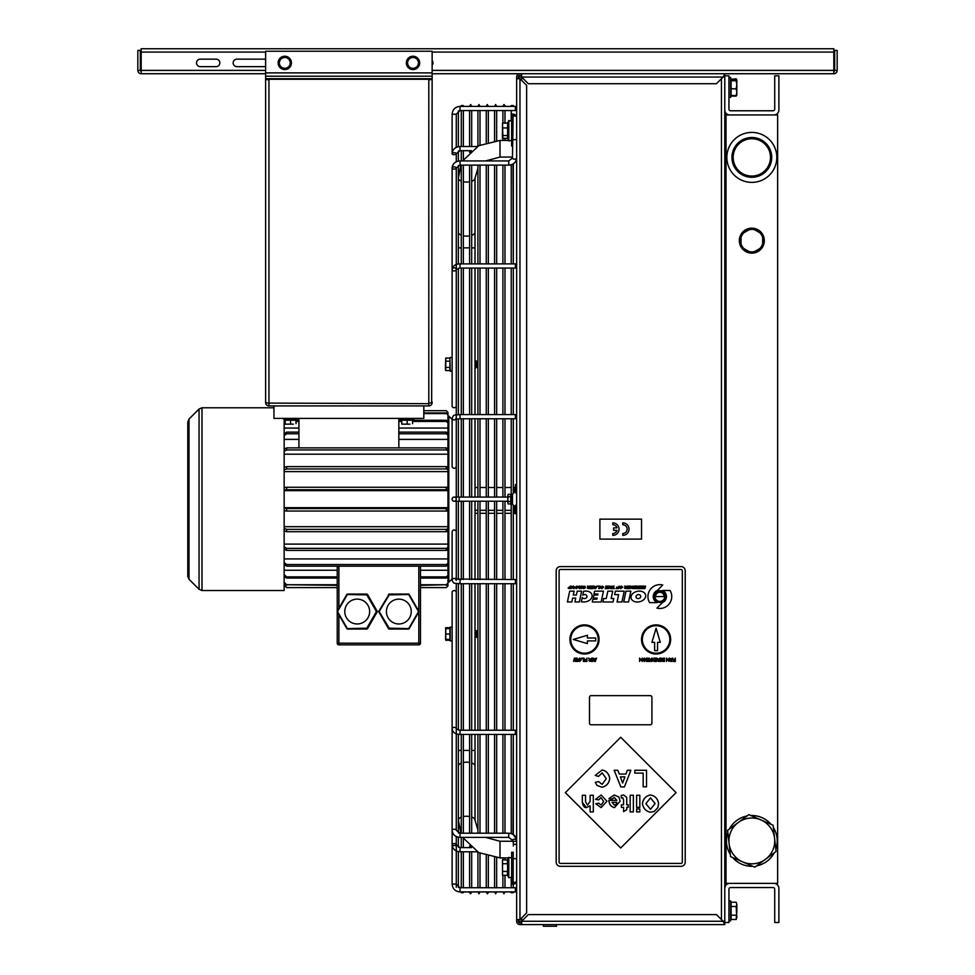 <?xml version="1.0" encoding="UTF-8"?>
<svg xmlns="http://www.w3.org/2000/svg" width="975" height="975" viewBox="0 0 975 975"><rect width="100%" height="100%" fill="white"/><g stroke="black" fill="none" stroke-linecap="round" stroke-linejoin="round"><path stroke-width="1.46" d="M776.076 851.467L773.09 825.203L760.975 819.926L748.849 814.649L727.594 830.359L730.58 856.635L742.694 861.912L754.808 867.177L776.076 851.467M729.081 843.497A22.9 22.9 0 0 1 760.975 819.926A22.9 22.9 0 0 1 765.448 859.328A22.9 22.9 0 0 1 729.081 843.497M756.612 865.849A25.387 25.387 0 0 0 774.272 852.796M732.627 857.525A25.387 25.387 0 0 0 752.761 866.287M727.85 832.589A25.387 25.387 0 0 0 730.324 854.405M747.057 815.977A25.387 25.387 0 0 0 729.385 829.03M771.042 824.302A25.387 25.387 0 0 0 750.896 815.539M775.82 849.249A25.387 25.387 0 0 0 773.346 827.422M762.657 245.505A11.858 11.858 0 0 0 762.657 235.792M761.451 233.707A11.858 11.858 0 0 0 753.041 228.845M750.628 228.845A11.858 11.858 0 0 0 742.219 233.707M741.012 235.792A11.858 11.858 0 0 0 741.012 245.505M742.219 247.589A11.858 11.858 0 0 0 750.628 252.452M753.041 252.452A11.858 11.858 0 0 0 761.451 247.589M751.81 228.162A12.492 12.492 0 0 0 741.024 234.39M762.645 234.39A12.492 12.492 0 0 0 751.847 228.162L741.012 234.402A12.492 12.492 0 0 0 741.012 246.882M741.012 234.402L741.012 246.894A12.492 12.492 0 0 0 751.81 253.134M741.012 246.894L751.835 253.147A12.492 12.492 0 0 0 762.645 246.907L762.657 234.402L751.835 228.15M762.657 246.882A12.492 12.492 0 0 0 762.657 234.427M751.835 253.147L762.657 246.894M762.657 243.677A11.237 11.237 0 0 1 759.866 248.503M759.866 232.793A11.237 11.237 0 0 1 762.657 237.62M749.044 229.759A11.237 11.237 0 0 1 754.613 229.759M741.012 237.62A11.237 11.237 0 0 1 743.791 232.793M743.791 248.503A11.237 11.237 0 0 1 741.012 243.677M754.613 251.538A11.237 11.237 0 0 1 749.044 251.538M777.636 114.94L726.022 114.94L726.022 883.374L777.636 883.374L777.636 114.94M751.835 176.061A18.671 18.671 0 0 1 735.662 148.066A18.671 18.671 0 0 1 767.995 148.066A18.671 18.671 0 0 1 751.835 176.061M751.835 177.292A19.902 19.902 0 0 0 769.068 147.444A19.902 19.902 0 0 0 734.602 147.444A19.902 19.902 0 0 0 751.835 177.292M751.835 132.417A24.972 24.972 0 0 0 730.202 169.882A24.972 24.972 0 0 0 773.467 169.882A24.972 24.972 0 0 0 751.835 132.417M511.144 504.148L511.144 494.154L512.472 494.154L512.472 504.148L511.144 504.148M508.182 503.965L507.817 502.759L508.182 503.965L510.729 503.965L510.729 501.564L508.182 501.564L507.817 502.759L507.817 499.151L508.182 501.564M508.182 494.349L507.817 495.556L508.182 494.349L510.729 494.349L510.729 501.564M508.182 496.75L507.817 499.151L507.817 495.556L508.182 496.75L510.729 496.75M400.493 418.397L400.493 419.725L413.814 419.725L413.814 418.397M409.866 424.149L404.454 424.149L409.866 424.149M401.749 424.149L404.454 424.149L401.749 424.149M407.16 423.662L407.16 420.225L401.749 420.225L401.749 423.662M407.16 420.225L412.571 420.225L412.571 423.662M283.944 418.397L283.944 419.725L297.265 419.725L297.265 418.397M449.902 627.729L445.746 627.729L445.575 639.417M445.746 627.729L445.575 628.558M449.902 640.234L445.746 640.234M449.512 628.57L450.218 627.071L450.218 640.916M502.381 137.865L502.527 123.118L502.905 138.413M502.527 123.118L507.609 123.118L507.609 135.549L502.527 135.549M507.609 127.944L502.527 127.944M507.573 138.316L502.527 138.316M507.609 135.549L507.609 138.316M508.548 140.424L499.992 140.424L499.992 157.072L485.587 160.948L508.731 160.936L512.472 158.048L508.731 160.936L508.731 165.116C513.484 164.751 516.116 162.411 516.64 158.06A2.084 1.085 0 0 1 514.556 159.144A2.084 1.085 0 0 1 512.472 158.06L513.167 114.075L511.643 114.075L511.643 146.031L512.472 146.031M513.313 841.242L499.992 841.242L485.623 837.379L499.992 841.242L499.992 857.89L508.548 857.89L507.341 860.596L507.609 859.901L502.527 859.901L502.527 875.282L507.609 875.282L507.341 874.575L508.792 877.793L511.643 877.159M507.609 123.033L504.989 123.033M507.609 138.413L504.989 138.413M502.527 859.901L502.527 875.282M507.341 860.596L507.609 863.74L502.527 863.74M507.609 863.74L507.609 871.431L502.527 871.431M507.609 871.431L507.341 874.575M507.609 875.282L508.792 877.793L508.792 857.378L511.643 858.012M513.167 884.24L513.203 852.272L511.643 852.272L511.643 884.24L516.628 882.875L513.313 884.362L513.313 887.75L513.313 884.362M282.08 67.592L279.374 66.032L279.374 62.9A5.411 5.411 0 0 0 287.491 67.592L284.785 69.152L282.08 67.592M279.374 59.78L282.08 58.22A5.411 5.411 0 0 0 279.374 62.9L279.374 59.78M284.785 56.66L287.491 58.22A5.411 5.411 0 0 0 282.08 58.22L284.785 56.66M290.197 62.9L290.197 66.032L287.491 67.592A5.411 5.411 0 0 0 287.491 58.22L290.197 59.78L290.197 62.9M284.785 69.566A6.654 6.654 0 0 1 279.021 59.573A6.654 6.654 0 0 1 290.55 59.573A6.654 6.654 0 0 1 284.785 69.566M410.292 67.592L407.587 66.032L407.587 62.9A5.411 5.411 0 0 0 415.703 67.592L412.998 69.152L410.292 67.592M407.587 59.78L410.292 58.22A5.411 5.411 0 0 0 407.587 62.9L407.587 59.78M412.998 56.66L415.703 58.22A5.411 5.411 0 0 0 410.292 58.22L412.998 56.66M418.409 62.9L418.409 66.032L415.703 67.592A5.411 5.411 0 0 0 415.703 58.22L418.409 59.78L418.409 62.9M412.998 69.566A6.654 6.654 0 0 1 407.233 59.573A6.654 6.654 0 0 1 418.763 59.573A6.654 6.654 0 0 1 412.998 69.566M513.313 841.132L513.313 844.362L516.628 844.362M452.12 499.151A2.084 2.084 0 0 1 454.204 497.079A2.084 2.084 0 0 1 456.276 499.151A2.084 2.084 0 0 1 454.204 501.235A2.084 2.084 0 0 1 452.12 499.151A2.084 2.084 0 0 1 454.204 497.079A2.084 2.084 0 0 1 456.276 499.151A2.084 2.084 0 0 1 454.204 501.235A2.084 2.084 0 0 1 452.12 499.151M513.313 846.007C511.046 846.007 511.046 846.007 513.313 846.007L513.289 845.861M469.597 152.332L470.62 151.393M513.313 164.641L513.313 263.896L513.008 163.995M513.313 833.674L513.313 734.419L512.984 834.32M513.313 730.251L513.313 583.72L513.313 730.251M515.385 509.974L514.556 513.313L513.313 513.313L513.313 579.552L513.313 505.562M513.313 492.741L513.313 418.763L513.313 487.5L514.556 487.5L514.556 492.326M513.313 414.594L513.313 268.064L513.313 414.594M470.62 846.909L469.597 845.959M508.731 160.948L460.029 160.936C455.276 161.314 452.644 163.666 452.12 168.005A2.084 1.085 0 0 0 454.204 169.089A2.084 1.085 0 0 0 456.276 168.005A2.084 1.085 0 0 0 454.204 166.92A2.084 1.085 0 0 0 452.12 168.005L452.12 269.405A2.084 1.682 180 0 1 456.276 269.405A2.084 1.682 180 0 1 452.12 269.405C452.875 265.761 455.508 263.92 460.029 263.896L515.385 263.896L515.385 268.064L460.029 268.064L460.029 263.896M471.413 847.616L460.029 847.616L460.029 851.797C455.264 851.394 452.632 848.993 452.12 844.582A2.084 0.999 180 0 0 454.204 845.569A2.084 0.999 180 0 0 456.276 844.582A2.084 0.999 180 0 0 454.204 843.582A2.084 0.999 180 0 0 452.12 844.582L452.12 830.322A2.084 1.085 0 0 1 454.204 829.237A2.084 1.085 0 0 1 456.276 830.322L460.029 833.211L508.731 833.211L504.989 833.198L504.989 734.419M460.029 734.419L515.385 734.419L515.385 730.251L460.029 730.251L460.029 734.419C455.508 734.382 452.875 732.554 452.12 728.91L452.12 830.322C452.644 834.673 455.276 837.025 460.029 837.379L460.029 833.211L460.919 833.198L458.36 820.158A8.324 3.912 180 0 1 461.273 817.184M460.029 730.251L456.276 728.91A2.084 1.682 0 0 0 452.12 728.91L452.12 592.13A2.084 1.682 0 0 1 456.276 592.13M460.029 579.552L460.029 583.72L515.385 583.72L515.385 579.552L455.581 579.028L456.276 580.43M460.029 583.72C452.4 582.892 454.447 583.952 452.12 580.43L452.12 532.045A2.084 2.035 0 0 1 454.204 530.01A2.084 2.035 0 0 1 456.276 532.045M460.029 414.594L460.029 418.763L515.385 418.763L515.385 414.594L460.029 414.594C452.4 415.423 454.447 414.363 452.12 417.885A2.084 2.035 180 0 0 455.788 419.201M456.276 466.269A2.084 2.035 180 0 1 454.204 468.305A2.084 2.035 180 0 1 452.12 466.269L452.12 417.885M456.276 406.173A2.084 1.682 180 0 1 452.12 406.173L452.12 269.405M452.12 114.209C452.595 109.456 455.227 106.848 460.029 106.397L460.029 110.553L515.385 110.553L515.385 106.397L460.029 106.397C455.227 106.848 452.595 109.456 452.12 114.209L456.276 114.209L452.12 114.209L452.12 153.709A2.084 0.999 180 0 1 454.204 152.722A2.084 0.999 180 0 1 456.276 153.709A2.084 0.999 180 0 1 454.204 154.708A2.084 0.999 180 0 1 452.12 153.709C452.632 149.297 455.264 146.896 460.029 146.518L477.287 146.518M460.029 887.786L460.029 891.918L515.385 891.918L515.385 887.786M268.954 78.719L268.954 403.102A3.327 1.085 180 0 1 265.627 402.017L265.627 76.221L432.132 76.221L432.132 51.248L265.627 51.248L265.627 72.893L432.132 72.893M268.954 403.102L428.805 403.662L428.805 405.917L268.954 405.917A3.327 3.327 0 0 1 265.627 402.577L265.627 402.017M423.808 405.917L273.951 405.917L273.951 418.397L423.808 418.397L423.808 405.917M428.805 403.662L428.805 79.804A3.327 1.085 0 0 0 432.132 78.719L431.657 402.577M428.805 403.102A3.327 1.085 0 0 0 432.132 402.017M428.805 78.987L429.634 78.719M428.805 79.804L428.805 78.719M268.954 78.987L268.125 78.719M268.954 79.804A3.327 1.085 180 0 1 265.627 78.719L432.132 78.719L432.132 76.221M268.954 403.418A0.829 0.829 0 0 1 268.296 403.077M268.954 403.662L268.954 405.917M428.805 405.917A3.327 3.327 0 0 0 432.132 402.577M428.805 403.418A0.829 0.829 0 0 0 429.475 403.077M265.627 76.221L265.627 72.893M514.556 505.988L514.361 510.754M475.008 510.327L477.921 510.327M480.005 510.327L486.257 510.327M488.329 510.327L494.581 510.327M496.653 510.327L502.905 510.327M504.989 510.327L511.229 510.327M513.313 510.522L514.556 510.815M298.935 418.397L298.935 447.878M398.836 447.878L398.836 418.397M447.952 428.049L398.836 428.049M298.935 428.049L284.152 428.049M447.952 439.384L398.836 439.384M447.952 448.829L447.952 450.889L446.282 449.938L446.282 447.878L447.952 448.829L447.952 435.033L446.282 433.778L446.282 432.12L447.952 433.375L447.952 435.033M398.836 433.778L446.282 433.778M284.152 433.997L286.65 432.132L286.65 433.778L298.935 433.778M286.65 433.778L284.152 435.654M298.935 439.384L284.152 439.384M398.836 432.12L446.282 432.12M286.65 432.12L298.935 432.12M475.008 513.313L477.921 513.313M480.005 513.313L486.257 513.313M488.329 513.313L494.581 513.313M496.653 513.313L502.905 513.313M504.989 513.313L511.229 513.313M344.784 611.544A12.419 12.419 0 0 1 363.419 600.795A12.419 12.419 0 0 1 363.419 622.306A12.419 12.419 0 0 1 344.784 611.544M386.417 611.544A12.419 12.419 0 0 1 405.039 600.795A12.419 12.419 0 0 1 405.039 622.306A12.419 12.419 0 0 1 386.417 611.544M446.282 587.608L447.952 585.926L446.294 587.608L420.481 587.608L420.481 643.183L418.811 643.183L418.811 644.853L338.886 644.853L338.886 643.183L337.228 643.183L337.228 611.898L337.228 643.183A1.67 1.67 0 0 0 338.886 644.853L418.811 644.853A1.67 1.67 0 0 0 420.481 643.183L420.481 566.183L420.481 576.895L446.282 576.895L447.952 575.408L447.952 564.939L446.282 566.183L446.282 564.537L447.952 563.282L447.952 564.939M284.152 574.677L286.65 576.883L286.65 578.053L337.228 578.053L337.228 566.183L337.228 611.191L337.228 587.608L286.65 587.608L284.152 585.097L286.65 587.608M446.282 578.053L420.481 578.053L420.481 584.732L446.282 584.732L447.952 583.111L447.952 576.566L446.282 578.053L446.282 576.895M346.868 594.482L366.819 594.896L366.819 594.067L347.6 594.067A0.829 0.829 0 0 0 346.868 594.482L337.265 611.13A0.829 0.829 0 0 0 337.265 611.971L346.868 628.619A0.829 0.829 0 0 0 347.6 629.033L366.819 629.033A0.829 0.829 0 0 0 367.538 628.619L377.154 611.971A0.829 0.829 0 0 0 377.154 611.13L367.538 594.482A0.829 0.829 0 0 0 366.819 594.067A0.829 0.829 0 0 1 367.538 594.482L377.154 611.971M378.885 611.13A0.829 0.829 0 0 0 378.885 611.971L388.501 628.619A0.829 0.829 0 0 0 389.22 629.033A0.829 0.829 0 0 1 388.501 628.619L389.22 628.205L378.885 611.13L389.22 594.067A0.829 0.829 0 0 0 388.501 594.482M409.171 628.619L389.22 628.205L389.22 629.033L408.452 629.033A0.829 0.829 0 0 0 409.171 628.619L418.787 611.971A0.829 0.829 0 0 0 418.787 611.13L409.171 594.482A0.829 0.829 0 0 0 408.452 594.067L389.22 594.067M420.481 570.253L447.952 570.253M284.152 570.253L337.228 570.253M286.65 576.883L337.228 576.895M286.65 578.041L284.152 575.835M446.952 577.456L447.952 577.456M284.152 577.456L285.992 577.456M284.152 582.307L286.65 584.732L337.228 584.732M420.481 585.329L446.282 584.732M286.65 584.732L337.228 585.329M447.952 585.938L447.952 583.708L446.282 585.329M286.65 585.329L284.152 582.904M447.952 575.408L447.952 576.566M447.952 547.426L447.952 549.473L446.282 550.424L446.282 548.377L447.952 547.426L447.952 531.095L446.282 531.692L446.282 529.352L447.952 528.755L447.952 531.095M447.952 508.377L447.952 510.851L446.282 511.058L446.282 508.572L447.952 508.377L447.952 489.938L446.282 489.73L446.282 487.256L447.952 487.451L447.952 489.938M447.952 467.22L447.952 469.548L446.282 468.963L446.282 466.623L447.952 467.22L447.952 450.889M447.952 421.736L447.952 422.906L446.282 421.419L446.282 420.262L447.952 421.736L447.952 415.204L446.282 412.973L447.952 415.204M447.952 414.607L447.952 412.376L446.282 410.707L423.808 410.707M284.152 562.66L286.65 564.525L286.65 566.183L284.152 564.318M284.152 546.951L286.65 548.364L286.65 550.424L284.152 548.998M284.152 528.462L286.65 529.352L286.65 531.692L284.152 530.802M284.152 508.28L286.65 508.572L286.65 511.058L284.152 510.754M284.152 487.561L286.65 487.256L286.65 489.73L284.152 490.035M284.152 467.513L286.65 466.623L286.65 468.963L284.152 469.852M284.152 449.304L286.65 447.891L286.65 449.938L284.152 451.364M284.152 422.48L285.188 421.553M285.188 422.711L284.152 423.638M286.65 488.499L286.65 489.73L446.282 489.73M286.65 467.793L286.65 468.963L446.282 468.963M286.65 449.938L446.282 449.938M423.808 412.973L446.282 412.973M423.808 413.571L446.282 413.571M296.01 420.262L298.935 420.262M398.836 420.262L401.749 420.262M412.571 420.262L446.282 420.262M296.01 421.419L298.935 421.419M398.836 421.419L401.749 421.419M412.571 421.419L446.282 421.419M286.65 447.878L446.282 447.878M286.65 466.623L446.282 466.623M286.65 487.256L446.282 487.256M284.152 507.67L447.952 507.67M286.65 508.572L446.282 508.572M286.65 511.058L446.282 511.058M447.952 528.755L447.952 510.851M284.152 526.695L447.952 526.695M286.65 529.352L446.282 529.352M286.65 531.692L446.282 531.692M284.152 544.111L447.952 544.111M286.65 548.377L446.282 548.377M286.65 550.424L446.282 550.424M447.952 563.282L447.952 549.473M284.152 558.919L447.952 558.919M286.65 564.537L446.282 564.537M286.65 566.183L446.282 566.183M447.952 420.847L446.952 420.847M285.188 420.847L284.152 420.847M447.952 433.375L447.952 422.906M447.952 454.192L284.152 454.192M447.952 487.451L447.952 469.548M447.952 471.62L284.152 471.62M447.952 490.632L284.152 490.632M189.004 579.26L189.004 419.055L187.785 421.992L187.785 576.31L189.004 579.26L199.058 589.302L201.996 590.533L284.152 590.533L284.152 419.725M452.12 578.918L448.793 582.197L448.793 416.106L447.952 416.106M448.793 582.197L447.952 582.197M449.902 370.573L445.746 370.573L445.368 369.196L445.746 358.081L449.902 358.081L449.902 370.573L450.218 371.243L452.12 370.817M445.746 358.081L445.746 370.573M449.902 361.201L445.746 361.201M449.902 367.453L445.746 367.453M477.092 367.014L476.458 360.994L476.458 367.66L477.092 367.014M475.008 367.66L476.458 367.66M449.902 628.534L449.902 639.429L445.746 639.356M449.902 634.055L445.746 634.055L445.746 639.429M449.902 628.607L445.746 628.607L445.746 634.055M445.746 628.534L449.524 628.534M477.092 631.666L476.458 630.654L476.458 637.309L477.092 631.666M293.304 424.149L287.893 424.149L293.304 424.149M285.188 424.149L287.893 424.149L285.188 424.149M290.599 423.662L290.599 420.225L285.188 420.225L285.188 423.662M290.599 420.225L296.01 420.225L296.01 423.662M833.832 71.224A0.829 0.829 0 0 0 834.673 70.395L834.673 50.42L837.172 50.42L837.172 70.395A3.327 3.327 0 0 1 833.832 73.722L833.832 48.75L141.168 48.75L141.168 70.395L265.627 70.395M137.828 70.395L140.327 70.395L140.327 50.42L137.828 50.42L137.828 70.395A3.327 3.327 0 0 0 141.168 73.722L265.627 73.722L141.168 73.722L141.168 70.395M216.097 59.158A3.742 3.742 0 0 1 219.838 62.9A3.742 3.742 0 0 1 216.097 66.653L200.277 66.653A3.742 3.742 0 0 1 196.523 62.9A3.742 3.742 0 0 1 200.277 59.158L216.097 59.158A3.742 3.742 0 0 1 219.838 62.9A3.742 3.742 0 0 1 216.097 66.653A3.742 3.742 0 0 0 219.838 62.9A3.742 3.742 0 0 0 216.097 59.158A3.742 3.742 0 0 1 219.838 62.9A3.742 3.742 0 0 1 216.097 66.653M265.627 66.653L236.901 66.653A3.742 3.742 0 0 1 233.159 62.9A3.742 3.742 0 0 1 236.901 59.158L265.627 59.158M834.673 70.395L837.172 70.395M140.327 70.395A0.829 0.829 0 0 0 141.168 71.224M516.64 921.253A3.327 3.327 0 0 0 519.967 924.58A3.327 3.327 0 0 1 516.64 921.253L516.64 77.062A3.327 3.327 0 0 1 519.967 73.722L432.132 73.722M833.832 73.722L724.778 73.722L724.778 924.58L519.967 924.58M432.132 60.547A3.742 3.742 0 0 1 432.132 65.264M236.901 66.653A3.742 3.742 0 0 1 233.159 62.9A3.742 3.742 0 0 1 236.901 59.158A3.742 3.742 0 0 0 233.159 62.9A3.742 3.742 0 0 0 236.901 66.653A3.742 3.742 0 0 1 233.159 62.9A3.742 3.742 0 0 1 236.901 59.158M200.277 66.653A3.742 3.742 0 0 1 196.523 62.9A3.742 3.742 0 0 1 200.277 59.158A3.742 3.742 0 0 0 196.523 62.9A3.742 3.742 0 0 0 200.277 66.653A3.742 3.742 0 0 1 196.523 62.9A3.742 3.742 0 0 1 200.277 59.158M731.104 95.526L736.174 95.526L736.844 92.162L736.174 88.786L736.844 84.752L736.795 95.05L736.174 96.111L731.104 96.111L731.104 80.718L736.174 80.718L736.844 79.974L736.844 82.765M731.104 88.786L736.174 88.786M736.844 94.868L736.174 95.526L736.844 94.868M731.104 80.718L731.104 79.402L736.844 80.06L736.174 79.402M736.844 84.752L736.174 80.718M736.844 910.845L736.174 919.498L736.844 917.341L736.174 906.518L736.844 904.361L736.844 910.845M736.174 902.192L736.844 904.361L736.174 902.192L731.104 902.192L731.104 906.518L736.174 906.518M736.174 919.498L731.104 919.498L731.104 906.518M731.104 915.172L736.174 915.172M736.844 80.133L736.174 79.231L736.844 80.133M731.104 79.402L736.174 79.231M731.104 95.696L736.259 95.489M736.844 94.794L736.174 95.696M731.104 79.231L736.174 78.817L736.539 79.536M736.174 96.111L736.539 95.392M773.894 883.374A4.997 4.997 0 0 1 778.891 888.371L778.891 922.508L774.723 922.508L774.723 889.2A1.67 1.67 0 0 0 773.065 887.543L730.604 887.543A1.67 1.67 0 0 0 728.934 889.2L728.934 922.508L724.778 922.508M724.778 888.371A4.997 4.997 0 0 1 729.775 883.374M724.778 75.806L728.934 75.806L728.934 109.115A1.67 1.67 0 0 0 730.604 110.772L773.065 110.772A1.67 1.67 0 0 0 774.723 109.115L774.723 75.806L778.891 75.806L778.891 109.943A4.997 4.997 0 0 1 773.894 114.94M729.775 114.94A4.997 4.997 0 0 1 724.778 109.943M728.934 920.839L730.604 920.839L730.604 900.863L728.934 900.863L730.604 900.863M728.934 97.451L730.604 97.451L730.604 77.476L728.934 77.476M526.634 912.929L519.967 919.596L519.967 78.719L526.634 85.386L526.634 912.929M519.967 73.722L521.637 73.722L521.637 77.062L528.292 83.716L716.454 83.716L724.778 75.392M521.637 924.58L521.637 921.253L528.292 914.599L716.454 914.599L724.778 922.923M521.637 75.392L519.967 75.392A1.67 1.67 0 0 0 518.31 77.062L518.31 78.719M518.31 919.596L518.31 921.253A1.67 1.67 0 0 0 519.967 922.923L521.637 922.923M724.778 924.58L723.109 921.253L724.778 921.253M521.637 73.722L724.778 73.722L723.109 77.062L724.778 77.062M516.64 78.719L519.967 78.719M516.64 919.596L519.967 919.596M723.109 77.062L518.31 77.062M723.109 921.253L518.31 921.253M636.017 597.053A2.389 1.962 -11.4 0 0 639.868 598.016A2.389 1.962 -11.4 0 0 639.186 594.677A2.389 1.962 -11.4 0 0 636.017 597.053M560.345 566.597L681.062 566.597A4.168 4.168 0 0 1 685.23 570.753L685.23 862.144A4.168 4.168 0 0 1 681.062 866.312L560.345 866.312A4.168 4.168 0 0 1 556.189 862.144L556.189 570.753A4.168 4.168 0 0 1 560.345 566.597M681.062 863.399A1.243 1.243 0 0 0 682.317 862.144L682.317 570.753A1.243 1.243 0 0 0 681.062 569.51L560.345 569.51A1.243 1.243 0 0 0 559.102 570.753L559.102 862.144A1.243 1.243 0 0 0 560.345 863.399L681.062 863.399M654.968 596.566A4.875 4.875 0 0 0 662.269 600.783A4.875 4.875 0 0 0 662.269 592.349A4.875 4.875 0 0 0 654.968 596.566M655.541 596.566A4.29 4.29 0 0 1 659.831 592.276A4.29 4.29 0 0 1 664.121 596.566L655.541 596.566M569.985 588.205L570.192 587.486L568.815 587.937L569.985 588.205M657.333 590.448A6.606 6.606 0 0 0 657.223 602.623L649.594 602.623A11.907 11.907 0 0 1 662.768 585.024L657.333 590.448M653.969 596.566A5.874 5.874 0 0 1 662.768 591.484A5.874 5.874 0 0 1 662.768 601.648A5.874 5.874 0 0 1 653.969 596.566M593.982 595.043L597.736 595.043L597.967 593.97L593.982 593.97L594.579 591.155L603.44 591.155L601.136 601.977L592.288 601.977L592.885 599.162L596.858 599.162L597.09 598.077L593.336 598.077L593.982 595.043M611.142 598.516L613.799 598.516L613.056 601.977L602.879 601.977L603.61 598.516L606.267 598.516L607.839 591.155L612.702 591.155L611.142 598.516M628.57 601.977L623.695 601.977L625.999 591.155L630.862 591.155L628.57 601.977M614.64 594.616L615.371 591.155L624.232 591.155L621.928 601.977L617.053 601.977L618.625 594.616L614.64 594.616M582.404 597.724A2.06 2.06 0 0 0 583.062 598.272A4.643 4.643 0 0 0 584.232 598.528A2.84 2.84 0 0 0 586.706 597.565A2.06 2.06 0 0 0 585.293 594.555A2.84 2.84 0 0 0 584.354 594.592A5.192 5.192 0 0 0 583.123 594.945A2.413 2.413 0 0 0 582.745 595.225L583.586 591.264A13.309 13.309 0 0 1 586.621 591.13A7.788 7.788 0 0 1 589.132 591.752A5.862 5.862 0 0 1 591.13 593.19A3.888 3.888 0 0 1 591.947 596.992A5.862 5.862 0 0 1 590.704 599.138A7.788 7.788 0 0 1 588.681 600.722A10.372 10.372 0 0 1 585.878 601.758A12.955 12.955 0 0 1 582.55 601.953A7.788 7.788 0 0 1 581.356 601.77L582.258 597.504A1.67 1.67 0 0 0 582.404 597.724M581.636 591.155L579.345 601.977L574.909 601.977L575.737 598.077L572.642 598.077L571.813 601.977L567.389 601.977L569.692 591.155L574.117 591.155L573.288 595.043L576.383 595.043L577.212 591.155L581.636 591.155M662.342 602.672A6.606 6.606 0 0 0 662.452 590.497L670.081 590.497A11.907 11.907 0 0 1 656.906 608.107L662.342 602.672M644.707 593.214A3.876 3.876 0 0 1 645.523 597.017A5.862 5.862 0 0 1 644.28 599.15A7.788 7.788 0 0 1 642.245 600.746A10.359 10.359 0 0 1 636.48 601.977A7.788 7.788 0 0 1 633.982 601.356A5.862 5.862 0 0 1 631.971 599.905A3.888 3.888 0 0 1 631.154 596.115A5.862 5.862 0 0 1 632.397 593.97A7.788 7.788 0 0 1 634.432 592.373A10.372 10.372 0 0 1 640.197 591.143A7.788 7.788 0 0 1 642.708 591.776A5.862 5.862 0 0 1 644.707 593.214M655.115 803.595L650.483 797.855L645.889 803.644L650.483 809.323L655.115 803.595L650.483 797.855L645.889 803.644L650.483 809.323L655.115 803.595M676.065 792.626L620.709 847.994L565.342 792.626L620.709 737.258L676.065 792.626M651.922 723.109A1.67 1.67 0 0 1 650.264 724.778L591.155 724.778A1.67 1.67 0 0 1 589.485 723.109L589.485 697.296A1.67 1.67 0 0 1 591.155 695.638L650.264 695.638A1.67 1.67 0 0 1 651.922 697.296L651.922 723.109M612.008 802.328L614.384 805.155L616.102 804.399L616.785 802.328L612.008 802.328L614.384 805.155L616.102 804.399L616.785 802.328M620.356 776.88L622.647 783.047L624.902 776.88L620.356 776.88M627.303 770.287L630.874 770.287L624.402 786.935L620.819 786.935L614.165 770.287L617.821 770.287L619.271 774.065L625.926 774.065L627.303 770.287M643.159 773.102L634.798 773.102L634.798 770.287L646.523 770.287L646.523 786.801L643.159 786.801L643.159 773.102M585.536 801.633L587.498 805.155L590.119 801.304L590.119 795.259L593.312 795.259L593.312 811.907L590.119 811.907L590.119 805.813L586.438 807.592L582.331 802.34L582.331 795.259L585.536 795.259L585.536 801.633L587.498 805.155L590.119 801.304M598.711 799.89L595.579 799.366L601.161 794.991L606.95 801.292L601.112 807.592L595.737 803.766L598.882 803.193L601.063 805.082L603.671 801.511L601.014 797.599L598.711 799.89L601.014 797.599L603.671 801.511L601.063 805.082L598.882 803.193M608.997 798.574L614.25 794.991L618.918 797.05L620.1 801.206L614.567 807.592C611.288 807.02 609.375 804.619 608.839 800.378L616.834 800.378L614.213 797.379L612.19 799.11L608.997 798.574L614.25 794.991L618.918 797.05L620.1 801.206L614.567 807.592C611.13 806.849 609.217 804.436 608.839 800.378M621.124 795.478L623.647 794.991L626.669 797.282L626.767 804.789L628.229 804.789L628.229 807.337L626.767 807.337L626.767 809.725L623.573 811.602L623.573 807.337L621.392 807.337L621.392 804.789L623.573 804.789L623.573 799.927L622.684 797.648L621.392 797.952L621.124 795.478L623.647 794.991L626.669 797.282L626.767 799.524M630.167 811.907L630.167 795.259L633.372 795.259L633.372 811.907L630.167 811.907M636.626 811.907L636.626 808.957L639.832 808.957L639.832 811.907L636.626 811.907M636.626 807.337L636.626 795.259L639.832 795.259L639.832 807.337L636.626 807.337M650.52 812.187C645.986 811.346 643.293 808.47 642.428 803.558C643.281 798.696 645.962 795.832 650.483 794.978C655.042 795.832 657.735 798.659 658.588 803.485L657.82 807.751L654.115 811.529L650.52 812.187C645.95 811.358 643.244 808.482 642.428 803.558C643.134 798.793 645.816 795.929 650.483 794.978C655.054 795.795 657.759 798.635 658.588 803.485L657.82 807.751L654.115 811.529L650.52 812.187M595.225 775.393L602.148 770.006C606.413 770.896 608.936 773.711 609.741 778.464C609.143 783.242 606.535 786.155 601.941 787.215L596.98 785.411L595.274 782.352L598.601 781.56L602.111 784.351L606.267 778.708L602.184 772.87L598.492 776.417L595.225 775.393L602.148 770.006C606.328 770.859 608.863 773.675 609.741 778.464C608.888 783.461 606.292 786.374 601.941 787.215L596.98 785.411L595.274 782.352M590.119 805.813L586.438 807.592C584.439 807.909 583.074 806.154 582.331 802.34M595.579 799.366L601.161 794.991L606.95 801.292L601.112 807.592L595.737 803.766M616.834 800.378L614.213 797.379L612.19 799.11M623.573 799.927L622.684 797.648L621.392 797.952M598.601 781.56L602.111 784.351L606.267 778.708L602.184 772.87L598.492 776.417M633.092 588.193L631.873 587.949L633.092 588.193M633.384 587.169L633.579 586.511L631.983 586.889L633.384 587.169M626.389 588.193L626.572 587.523L625.048 587.949L626.389 588.193M621.965 587.108L621.185 586.499L620.027 587.596L620.807 588.23L621.965 587.108L621.185 586.499L620.027 587.596L620.807 588.23L621.965 587.108M602.989 587.108L602.209 586.499L601.051 587.596L601.819 588.23L602.989 587.108L602.209 586.499L601.051 587.596L601.819 588.23L602.989 587.108M595.055 587.084L595.262 588.083L596.018 587.084L595.055 587.084M589.217 588.193L589.412 587.523L587.888 587.949L589.217 588.193M580.661 588.193L580.856 587.523L579.321 587.949L580.661 588.193M577.59 587.108L576.798 586.499L575.64 587.596L576.42 588.23L577.59 587.108L576.798 586.499L575.64 587.596L576.42 588.23L577.59 587.108M670.703 659.441L671.166 660.672L671.617 659.441L670.703 659.441M574.007 588.607L573.3 588.607L573.848 586.792L573.202 586.499L571.167 588.607L573.239 586.072L574.519 586.84L574.007 588.607M573.812 586.926L572.264 587.242M571.582 587.157L573.239 586.072L574.421 587.291M578.285 587.096L576.359 588.656L574.933 587.608L576.883 586.072L578.285 587.096L576.359 588.656L574.933 587.608L576.883 586.072L578.285 587.096M581.258 586.109L581.977 586.109L581.246 588.607L578.614 587.962L579.674 587.182L578.894 586.109L580.673 587.145L581.258 586.109M579.723 588.607L578.614 587.962L579.674 587.182L578.894 586.109M580.478 587.523L579.881 588.193M579.65 586.109L580.673 587.145M583.818 587.45L582.27 587.45L582.587 586.377L585.037 586.28L585.305 587.803L583.586 588.656L582.148 587.864L583.574 588.242L584.817 587.121L583.16 586.658L583.818 587.45M582.587 586.377L585.037 586.28L585.305 587.803L583.586 588.656L582.148 587.864M582.806 587.815L583.574 588.242L584.817 587.121L583.16 586.658M589.826 586.109L590.533 586.109L589.814 588.607L587.169 587.962L588.23 587.182L587.45 586.109L589.229 587.145L589.826 586.109M588.278 588.607L587.169 587.962L588.23 587.182L587.45 586.109M589.034 587.523L588.437 588.193M588.205 586.109L589.229 587.145M593.751 586.109L593.032 588.607L590.472 588.607L592.447 588.193L590.947 587.206L592.946 586.536L591.057 586.109L593.751 586.109M594.969 586.67L597.48 586.109L595.53 588.607L594.738 588.607L594.189 586.109L594.969 586.67M600.149 586.109L599.43 588.607L598.723 588.607L599.32 586.536L597.687 586.109L600.149 586.109M603.696 587.096L601.758 588.656L600.332 587.608L602.282 586.072L603.696 587.096L601.758 588.656L600.332 587.608L602.282 586.072L603.696 587.096M608.461 586.109L607.742 588.607L605.183 588.607L607.145 588.193L605.646 587.206L607.644 586.536L605.768 586.109L608.461 586.109M609.558 587.23L611.922 586.109L611.203 588.607L610.496 588.607L610.777 587.645L608.449 588.607L609.18 586.109L609.887 586.109L609.558 587.23M613.372 586.109L614.092 586.109L613.482 588.193L614.372 588.607L611.666 588.607L612.775 588.193L613.372 586.109M619.162 586.109L618.442 588.607L616.029 588.607L617.845 588.193L616.48 587.182L618.15 587.182L619.162 586.109M622.672 587.096L620.746 588.656L619.32 587.608L621.27 586.072L622.672 587.096L620.746 588.656L619.32 587.608L621.27 586.072L622.672 587.096M626.986 586.109L627.693 586.109L626.974 588.607L624.341 587.962L625.402 587.182L624.609 586.109L626.401 587.145L626.986 586.109M625.438 588.607L624.341 587.962L625.402 587.182L624.609 586.109M626.206 587.523L625.609 588.193M625.377 586.109L626.401 587.145M630.91 586.109L630.191 588.607L627.644 588.607L629.606 588.193L628.107 587.206L630.106 586.536L628.229 586.109L630.91 586.109M634.396 586.109L633.677 588.607L631.166 588.01L631.264 586.926L634.396 586.109M632.495 588.607L631.166 588.01L631.264 586.926L632.775 586.109M632.885 586.511L631.983 586.889L632.543 587.169M632.714 587.608L631.873 587.949L632.531 588.193M636.419 586.109L637.089 586.109L637.211 588.205L638.406 586.109L637.687 588.607L636.675 588.607L636.565 586.889L635.481 588.607L634.469 588.607L635.103 586.109L635.737 586.109L635.139 588.181L636.419 586.109M641.611 586.109L640.892 588.607L638.332 588.607L640.295 588.193L638.808 587.206L640.807 586.536L638.918 586.109L641.611 586.109M643.646 586.109L644.317 586.109L644.438 588.205L645.621 586.109L644.902 588.607L643.89 588.607L643.793 586.889L642.708 588.607L641.696 588.607L642.318 586.109L642.964 586.109L642.354 588.181L643.646 586.109M570.582 586.109L571.289 586.109L570.57 588.607L568.108 587.986L570.582 586.109M569.168 588.607L568.108 587.986L569.851 587.072M569.973 587.486L568.815 587.937L569.473 588.205M663.293 658.673L662.366 659.783L663.792 660.879L663.792 658.673L662.366 659.783L663.487 660.879M659.137 660.879L659.137 660.038L657.772 660.465L659.137 660.879M645.292 659.783L644.365 658.637L643.439 659.795L644.365 660.928L645.292 659.783L644.365 658.637L643.439 659.795L644.365 660.928L645.292 659.783M594.457 659.441L594.921 660.672L595.372 659.441L594.457 659.441M590.899 660.879L590.899 660.038L589.534 660.465L590.899 660.879M580.673 659.783L579.747 658.637L578.833 659.795L579.747 660.928L580.673 659.783L579.747 658.637L578.833 659.795L579.747 660.928L580.673 659.783M642.354 639.442A13.735 13.735 0 0 0 662.963 651.337A13.735 13.735 0 0 0 662.963 627.547A13.735 13.735 0 0 0 642.354 639.442M657.552 642.354L657.552 650.678L654.627 650.678L654.627 642.354L651.922 642.354L656.09 628.205L660.258 642.354L657.552 642.354M581.368 659.758L579.759 661.501L578.138 659.77L579.747 658.064L581.368 659.758L579.759 661.501L578.138 659.77L579.747 658.064L581.368 659.758M584.062 658.113L584.062 661.416L583.379 661.416L583.379 658.673L581.709 658.113L584.062 658.113M586.913 658.113L586.913 661.44L584.634 661.44L586.243 660.879L584.854 659.527L586.243 659.527L586.913 658.113M591.569 658.113L591.569 661.44L588.839 660.514L589.717 659.588L588.571 658.113L590.765 659.502L591.569 658.113M590.155 661.44L588.839 660.514L589.717 659.588L588.973 658.771M590.399 660.038L589.534 660.465L590.375 660.879M589.863 658.844L590.765 659.502M592.885 658.113L592.885 661.44L592.215 661.44L592.215 658.113L592.885 658.113M593.227 658.113L594.238 658.868L596.566 658.113L595.274 661.44L594.555 661.44L593.227 658.113M642.22 658.113L642.22 661.44L640.197 659.21L639.576 661.44L639.576 658.113L641.599 660.307L642.22 658.113M645.986 659.758L644.365 661.501L642.757 659.77L644.365 658.064L645.986 659.758L644.365 661.501L642.757 659.77L644.365 658.064L645.986 659.758M647.156 658.113L647.156 661.44L646.486 661.44L646.486 658.113L647.156 658.113M649.228 658.113L649.228 660.879L650.215 661.44L647.571 661.44L648.558 660.879L648.558 658.113L649.228 658.113M651.215 659.344L650.557 659.137L651.946 658.064L653.457 659.746L651.897 661.501L650.91 661.135L650.569 660.526L651.934 660.928L652.763 659.807L651.946 658.637L651.215 659.344L651.946 658.637L652.763 659.807L651.934 660.928L651.239 660.368M650.557 659.137L651.946 658.064L653.457 659.746L651.897 661.501L650.569 660.526M656.443 658.113L656.443 661.44L653.981 661.44L655.773 660.879L655.773 660.148L654.103 660.148L655.773 659.575L655.773 658.673L653.908 658.113L656.443 658.113M659.807 658.113L659.807 661.44L657.077 660.514L657.954 659.588L656.809 658.113L658.99 659.502L659.807 658.113M658.393 661.44L657.077 660.514L657.954 659.588L657.211 658.771M658.637 660.038L657.772 660.465L658.612 660.879M658.101 658.844L658.99 659.502M661.123 658.113L661.123 661.44L660.453 661.44L660.453 658.113L661.123 658.113M664.463 661.44L662.598 661.379L661.672 659.746L662.122 658.454L664.463 658.113L664.463 661.44M663.232 661.44L661.672 659.746L663.195 658.113M669.106 658.113L669.106 661.44L667.083 659.21L666.461 661.44L666.461 658.113L668.484 660.307L669.106 658.113M669.472 658.113L670.495 658.868L672.811 658.113L671.519 661.44L670.8 661.44L669.472 658.113M675.309 658.113L675.309 661.44L673.03 661.44L674.639 660.879L673.25 659.527L674.639 659.527L675.309 658.113M577.151 658.113L577.943 661.44L577.249 661.44L576.749 659.161L576.14 661.44L575.335 661.44L574.75 659.124L573.568 661.44L574.372 658.113L575.092 658.113L575.75 660.611L576.42 658.113L577.151 658.113M570.753 639.442A13.735 13.735 0 0 0 591.362 651.337A13.735 13.735 0 0 0 591.362 627.547A13.735 13.735 0 0 0 570.753 639.442M587.401 635.273L587.401 637.979L595.725 637.979L595.725 640.892L587.401 640.892L587.401 643.598L573.251 639.442L587.401 635.273M641.526 639.442A14.564 14.564 0 0 1 663.378 626.828A14.564 14.564 0 0 1 663.378 652.056A14.564 14.564 0 0 1 641.526 639.442M569.924 639.442A14.564 14.564 0 0 1 591.776 626.828A14.564 14.564 0 0 1 591.776 652.056A14.564 14.564 0 0 1 569.924 639.442M599.893 539.114L599.893 519.139L641.526 519.139L641.526 539.114L599.893 539.114M622.793 524.757L622.793 522.88A6.24 6.24 0 0 1 629.033 529.133A6.24 6.24 0 0 1 622.793 535.372L622.793 533.496A4.375 4.375 0 0 0 627.157 529.133A4.375 4.375 0 0 0 622.793 524.757M612.8 533.496A4.375 4.375 0 0 0 616.992 530.376L613.628 530.376L613.628 527.877L616.992 527.877A4.375 4.375 0 0 0 612.8 524.757L612.8 522.88A6.24 6.24 0 0 1 619.04 529.133A6.24 6.24 0 0 1 612.8 535.372L612.8 533.496M516.64 841.328L516.628 882.96M543.489 924.58L543.404 926.25L556.481 926.25L556.384 924.58M516.64 513.727L515.385 513.727L515.385 505.806M515.385 492.497L515.385 484.587L516.64 484.587M507.573 123.118L508.792 120.51L508.792 140.936L511.643 140.303M513.118 139.413A2.084 1.085 0 0 0 515.373 139.62A2.084 1.085 0 0 0 516.64 138.621M477.921 168.297L475.008 178.157A8.324 3.912 180 0 1 471.681 181.277M469.597 181.813A8.324 3.912 180 0 1 463.357 181.74M461.273 181.118A8.324 3.912 180 0 1 458.36 178.157L460.919 165.116M475.008 178.157L475.008 232.233A8.324 3.912 180 0 1 471.681 235.365M469.597 235.889A8.324 3.912 180 0 1 463.357 235.816M461.273 235.207A8.324 3.912 180 0 1 458.36 232.233M475.008 232.233L475.008 247.869L471.681 247.869M469.597 247.869L463.357 247.869M461.273 247.869L458.36 247.869M475.008 734.419L475.008 750.445L471.681 750.445M469.597 750.445L463.357 750.445M461.273 750.445L458.36 750.445M475.008 750.445L475.008 766.082A8.324 3.912 180 0 0 471.681 762.95M469.597 762.413A8.324 3.912 180 0 0 463.357 762.499M461.273 763.108A8.324 3.912 180 0 0 458.36 766.082M475.008 766.082L475.008 820.158L477.921 830.005L475.008 820.158A8.324 3.912 180 0 0 471.681 817.038M469.597 816.502A8.324 3.912 180 0 0 463.357 816.575M507.817 501.235L459.188 501.235L459.188 497.079L507.817 497.079M460.029 160.936L458.36 161.094L458.36 150.991L461.273 150.698L461.273 160.948L460.029 160.936L460.029 165.116L508.731 165.116M471.437 150.674L460.029 150.674L460.029 146.518M516.64 840.267A2.084 1.085 0 0 1 514.556 841.352A2.084 1.085 0 0 1 512.472 840.267A2.084 1.085 0 0 1 514.556 839.182A2.084 1.085 0 0 1 516.64 840.267C516.116 835.928 513.484 833.576 508.731 833.211L511.229 833.552L511.229 734.419M513.118 858.902A2.084 1.085 0 0 1 515.288 858.67A2.084 1.085 0 0 1 516.628 859.584M512.472 841.242L512.472 840.267L508.731 837.379L508.731 833.211M452.12 580.43A2.084 2.035 0 0 1 455.788 579.101M452.12 844.582L452.12 884.093C452.595 888.847 455.227 891.455 460.029 891.918C455.227 891.455 452.595 888.847 452.12 884.093L456.276 884.093L460.029 887.75L458.36 887.372L458.36 851.614M428.805 79.28L268.954 79.28M418.811 611.898L418.811 643.183L338.886 643.183L338.886 614.786M338.886 608.303L338.886 566.183M418.811 566.183L418.811 611.191M337.265 611.971L347.6 594.067M367.538 628.619L366.819 628.205L376.435 611.544L366.819 594.896L367.538 594.482M347.6 629.033L337.265 611.13M366.819 629.033L366.819 628.205L346.868 628.619M378.885 611.971L389.22 594.896L409.171 594.482M408.452 594.067L418.787 611.971M418.787 611.13L408.452 629.033M189.004 419.055L199.058 409L199.058 589.302M201.996 590.533L201.996 407.782L199.058 409M450.218 357.411L452.12 357.837L450.218 357.411L449.902 358.081L450.218 371.243M432.132 70.395L833.832 70.395M833.832 52.077L432.132 52.077M265.627 52.077L141.168 52.077M513.203 116.269A2.084 1.804 0 0 1 516.64 117.634M513.203 116.342A2.084 1.804 0 0 1 516.64 117.719M513.203 881.973A2.084 1.804 0 0 0 516.628 880.754M513.203 882.046A2.084 1.804 0 0 0 516.628 880.839M721.439 919.596L721.439 78.719M724.778 922.082L723.986 922.082M724.778 76.221L723.986 76.221M521.637 917.926L521.637 921.253M521.637 77.062L521.637 80.389M475.008 630.654L476.458 630.654L475.008 630.654M450.218 627.071L452.12 627.486L450.218 627.071M507.353 137.865L508.792 140.936M508.792 120.51L511.643 121.144L508.792 120.51M507.609 859.901L508.792 857.378M499.992 157.072L512.472 157.072M499.992 140.424L478.737 145.702L463.357 160.217M475.008 730.251L475.008 583.72M475.008 579.552L475.008 501.235M475.008 497.079L475.008 418.763M475.008 414.594L475.008 268.064M475.008 263.896L475.008 247.869M463.357 838.098L478.737 852.613L499.992 857.89M516.64 839.158L513.008 834.307M516.64 494.41C515.824 491.632 514.434 491.632 512.472 494.41M512.472 503.904C513.862 506.586 515.251 506.586 516.64 503.904M459.188 497.079L454.204 497.079M459.188 501.235L454.204 501.235M511.229 120.108L511.229 110.553M511.229 106.397L511.229 105.568L513.313 105.568M511.229 164.751L511.229 263.896M511.229 268.064L511.229 414.594M511.229 418.763L511.229 494.154M511.229 504.148L511.229 579.552M511.229 583.72L511.229 730.251M511.229 878.195L511.229 887.75M511.229 891.918L511.229 892.734L513.313 892.734M456.276 497.079L456.276 168.005L460.029 165.116M460.029 150.674L456.276 153.709L456.276 161.789M502.905 734.419L502.905 833.211L496.653 833.198L496.653 734.419M494.581 734.419L494.581 833.211L488.329 833.198L488.329 734.419M486.257 734.419L486.257 833.211L480.395 833.198M458.36 734.297L458.36 832.906L460.029 833.198M471.681 887.75L471.681 851.772L477.287 851.797L460.029 851.772L461.273 851.797L461.273 887.75L461.273 851.772M463.357 887.75L463.357 851.772L469.597 851.797L469.597 887.75L469.597 851.772M460.029 851.797L458.36 851.638M469.597 152.295L469.597 150.674L463.357 150.698L463.357 160.948M456.276 844.582L460.029 847.616M460.029 837.379L508.731 837.379M460.029 418.763L455.581 419.287L456.276 417.885M460.029 268.064L456.276 269.405M458.36 146.677L458.36 110.979L460.029 110.553L456.276 114.209L456.276 147.371M460.029 887.75L515.385 887.75M456.276 836.538L456.276 887.323M458.36 837.22L458.36 847.299M456.276 501.235L456.276 579.235M456.276 583.464L456.276 830.322M458.36 730.068L458.36 583.672M458.36 579.503L458.36 501.235M458.36 497.079L458.36 418.811M458.36 414.643L458.36 268.247M458.36 264.018L458.36 165.421M502.905 106.397L503.941 104.532L504.989 105.568M504.989 140.424L504.989 138.316L504.989 140.424M504.989 123.118L504.989 110.553L504.989 123.118M502.905 140.424L502.905 138.316M502.905 123.118L502.905 110.553M504.989 730.251L504.989 583.72M504.989 579.552L504.989 501.235M504.989 497.079L504.989 418.763M504.989 414.594L504.989 268.064M504.989 263.896L504.989 165.116M502.905 730.251L502.905 583.72M502.905 579.552L502.905 501.235M502.905 497.079L502.905 418.763M502.905 414.594L502.905 268.064M502.905 263.896L502.905 165.116M502.905 891.918L503.941 893.783L504.989 891.918M502.905 857.89L502.905 859.901M502.905 875.282L502.905 887.75M504.989 857.89L504.989 859.901M504.989 875.282L504.989 887.75M486.257 106.397L487.293 104.532L488.329 106.397M488.329 141.923L488.329 110.553M486.257 142.533L486.257 110.553M488.329 730.251L488.329 583.72M488.329 579.552L488.329 501.235M488.329 497.079L488.329 418.763M488.329 414.594L488.329 268.064M488.329 263.896L488.329 165.116M486.257 730.251L486.257 583.72M486.257 579.552L486.257 501.235M486.257 497.079L486.257 418.763M486.257 414.594L486.257 268.064M486.257 263.896L486.257 165.116M486.257 891.918L487.293 893.783L488.329 892.734M488.329 856.379L488.329 887.75L488.329 856.379M486.257 855.782L486.257 887.75M469.597 106.397L470.645 104.532L471.681 106.397M471.681 146.518L471.681 110.553M469.597 146.518L469.597 110.553M471.681 833.211L471.681 734.419M471.681 730.251L471.681 583.72M471.681 579.552L471.681 501.235M471.681 497.079L471.681 418.763M471.681 414.594L471.681 268.064M471.681 263.896L471.681 165.116M469.597 833.211L469.597 734.419M469.597 730.251L469.597 583.72M469.597 579.552L469.597 501.235M469.597 497.079L469.597 418.763M469.597 414.594L469.597 268.064M469.597 263.896L469.597 165.116M469.597 892.734L470.645 893.783L471.681 891.918M469.597 846.007L469.597 847.616L469.597 846.007M462.321 891.698L463.357 892.734L463.357 891.918M463.357 847.616L463.357 837.379M463.357 833.211L463.357 734.419M463.357 730.251L463.357 583.72M463.357 579.552L463.357 501.235M463.357 497.079L463.357 418.763M463.357 414.594L463.357 268.064M463.357 263.896L463.357 165.116M463.357 146.518L463.357 110.553M463.357 106.397L463.357 105.568L461.273 105.568L461.273 106.397M461.273 892.734L461.273 891.918L461.273 892.734L463.357 892.734M461.273 110.553L461.273 146.518M461.273 165.116L461.273 263.896L461.273 165.116M461.273 268.064L461.273 414.594L461.273 268.064M461.273 418.763L461.273 497.079L461.273 418.763M461.273 501.235L461.273 579.552L461.273 501.235M461.273 583.72L461.273 730.251L461.273 583.72M461.273 734.419L461.273 833.211L461.273 734.419M461.273 837.379L461.273 847.616L461.273 837.379M461.273 150.674L461.273 160.948L461.273 150.674M477.921 106.397L478.969 104.532L480.005 106.397M480.005 145.043L480.005 110.553M477.921 146.14L477.921 110.553M480.005 833.211L480.005 734.419M480.005 730.251L480.005 583.72M480.005 579.552L480.005 501.235M480.005 497.079L480.005 418.763M480.005 414.594L480.005 268.064M480.005 263.896L480.005 165.116M477.921 833.211L477.921 734.419M477.921 730.251L477.921 583.72M477.921 579.552L477.921 501.235M477.921 497.079L477.921 418.763M477.921 414.594L477.921 268.064M477.921 263.896L477.921 165.116M477.921 891.918L478.969 893.783L480.005 891.918M477.921 852.162L477.921 887.75M480.005 853.271L480.005 887.75M494.581 106.397L495.617 104.532L496.653 106.397M496.653 140.546L496.653 110.553M494.581 140.741L494.581 110.553M496.653 730.251L496.653 583.72M496.653 579.552L496.653 501.235M496.653 497.079L496.653 418.763M496.653 414.594L496.653 268.064M496.653 263.896L496.653 165.116M494.581 730.251L494.581 583.72M494.581 579.552L494.581 501.235M494.581 497.079L494.581 418.763M494.581 414.594L494.581 268.064M494.581 263.896L494.581 165.116M494.581 891.918L495.617 893.783L496.653 891.918M494.581 857.573L494.581 887.75M496.653 857.768L496.653 887.75M515.385 488.329L514.556 487.5M511.229 487.5L504.989 487.5M502.905 487.5L496.653 487.5M494.581 487.5L488.329 487.5M486.257 487.5L480.005 487.5M477.921 487.5L475.008 487.5M447.952 412.376L446.294 410.707M273.951 407.782L201.996 407.782M452.12 419.396L448.793 416.106M475.008 360.994L476.458 360.994M449.524 639.429L450.218 640.904L452.12 640.477M475.008 637.309L476.458 637.309M513.167 114.075L516.64 115.623L513.313 113.953M736.844 79.974L736.174 78.817"/></g></svg>
